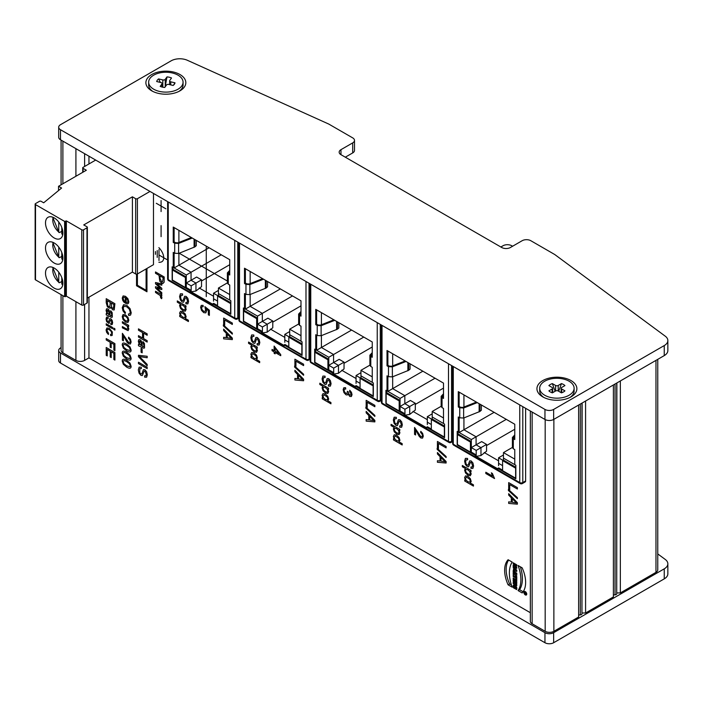 <?xml version="1.0" encoding="UTF-8"?>
<svg xmlns="http://www.w3.org/2000/svg" width="703" height="703" viewBox="0 0 703 703"><rect width="100%" height="100%" fill="white"/><g stroke="black" fill="none" stroke-linecap="round" stroke-linejoin="round"><path stroke-width="1.05" d="M513.181 570.722L516.767 571.407L516.767 570.151L513.181 566.706L513.77 568.393L513.181 570.722L516.767 571.407L516.767 570.151L513.181 566.706L513.77 568.393L513.181 570.722L514.649 569.869M513.181 566.302L516.767 568.375L516.767 567.242L515.457 566.495L515.457 565.238L516.767 565.985L516.767 564.861L513.181 562.787L513.181 563.92L514.587 564.737L514.587 565.985L513.181 565.177L513.181 566.302L516.767 568.375L516.767 567.242L515.457 566.495L515.457 565.238L516.767 565.985L516.767 564.861L513.181 562.787L513.181 563.92L514.587 564.737L514.587 565.985L513.181 565.177L513.181 566.302L514.157 565.739M136.531 285.752L146.962 291.78L146.962 268.449L146.962 291.78L136.531 285.752L136.531 274.17L136.531 285.752L137.401 285.251L146.092 290.269L146.962 289.768M530.343 612.708L88.956 357.88L88.956 297.167M88.956 163.966L88.956 156.189M513.445 587.778C511.494 582.26 518.243 586.144 516.617 589.606L515.835 589.158C515.809 586.61 515.229 585.898 514.095 587.023L515.176 587.655L515.176 588.78L513.445 587.778L513.673 584.896L516.617 589.606L514.297 586.153L514.095 587.023L515.176 587.655L515.176 588.78L513.445 587.778L514.42 587.216M513.181 574.43L514.675 574.43A1.626 0.94 -120 0 0 515.958 575.678A1.626 0.94 -120 0 0 516.767 574.878L516.767 573.191L513.181 571.117L513.181 572.251L514.482 572.998L513.181 573.05L513.181 574.43L514.675 574.43A1.626 0.94 -120 0 0 516.433 575.616A1.626 0.94 -120 0 0 516.767 574.878L516.767 573.191L513.181 571.117L513.181 572.251L514.482 572.998L513.181 573.05L513.181 574.43L514.701 573.551L514.701 572.927M513.181 576.504L515.897 578.068L515.897 578.956L516.767 579.457L516.767 576.548L515.897 576.047L515.897 576.943L513.181 575.37L513.181 576.504L515.897 578.068L515.897 578.956L516.767 579.457L516.767 576.548L515.897 576.047L515.897 576.943L513.181 575.37L513.181 576.504L514.157 575.933M513.181 579.123L516.767 581.188L516.767 580.063L513.181 577.989L513.181 579.123L516.767 581.188L516.767 580.063L513.181 577.989L513.181 579.123L514.157 578.56M513.181 583.56L516.767 585.634L516.767 584.553L514.807 583.42L516.767 583.499L516.767 582.04L513.181 579.975L513.181 581.056L515.185 582.207L513.181 582.128L513.181 583.56L516.767 585.634L516.767 584.553L514.807 583.42L516.767 583.499L516.767 582.04L513.181 579.975L513.181 581.056L515.185 582.207L513.181 582.128L513.181 583.56L514.701 582.189M508.093 584.817L512.197 587.181A31.617 18.252 60 0 1 512.197 562.092L508.093 559.729A26.573 15.343 -120 0 0 508.093 584.817L512.197 587.181A31.617 18.252 60 0 1 512.197 562.092L508.093 559.729A26.573 15.343 -120 0 0 508.093 584.817L509.613 583.938A26.573 15.343 60 0 1 508.647 560.045M525.317 594.905A1.995 1.151 -120 0 0 526.319 595.01A1.995 1.151 -120 0 0 526.319 592.699A1.995 1.151 -120 0 0 524.315 591.548A1.995 1.151 -120 0 0 524.007 593.147A1.995 1.151 -120 0 0 525.317 594.905A1.995 1.151 -120 0 0 526.538 593.165A1.995 1.151 -120 0 0 524.095 591.759A1.995 1.151 -120 0 0 525.317 594.905M518.067 590.573A31.617 18.252 -120 0 0 518.067 565.484L522.171 567.857A26.573 15.343 60 0 1 522.171 592.937L518.067 590.573A31.617 18.252 -120 0 0 518.067 565.484L522.171 567.857A26.573 15.343 60 0 1 522.171 592.937L518.067 590.573L519.587 589.694L523.137 591.741M525.624 408.294L525.624 480.949A2.153 1.239 60 0 1 525.176 481.933L522.355 483.559A2.153 2.153 0 0 1 520.202 483.559L453.725 445.184A2.153 1.239 -60 0 1 453.277 444.199L475.219 456.862L475.219 455.359L457.187 444.946L457.187 431.405L458.277 432.029L458.277 416.976L459.736 417.819L459.736 407.784L458.277 406.94L458.277 391.641L514.763 424.252L514.763 439.551L513.304 438.716L513.304 448.751L514.763 449.586L514.763 464.639L515.844 465.263L515.844 478.813L497.812 468.4L497.812 469.912L519.754 482.574L519.754 404.91M135.661 273.968L135.661 198.703L132.401 196.822L132.401 272.087L135.661 273.968A1.23 0.712 0 0 0 137.401 273.968L153.474 264.68L153.474 193.439M525.317 594.659A1.687 0.975 -120 0 0 526.16 594.738A1.687 0.975 -120 0 0 526.16 592.787A1.687 0.975 -120 0 0 524.473 591.812A1.687 0.975 -120 0 0 524.21 593.165A1.687 0.975 -120 0 0 525.317 594.659A1.687 0.975 -120 0 0 526.354 593.183A1.687 0.975 -120 0 0 524.28 591.988A1.687 0.975 -120 0 0 525.317 594.659M525.844 593.341L525.413 593.464L525.782 593.859L526.064 593.218L526.064 593.842L524.543 593.464L525.194 593.191L524.543 592.339L526.064 593.218L525.941 594.123L525.413 593.35M512.592 246.243L511.722 245.742A6.142 3.55 -0 0 0 503.032 245.742L500.861 246.999M88.956 357.88L84.606 360.384A6.142 3.55 180 0 1 75.915 360.384L75.915 301.684M62.883 295.664L62.883 352.862L75.915 360.384M62.883 352.862A6.142 3.55 180 0 1 61.082 350.349L61.082 294.627M582.11 403.03L581.961 613.956A1.845 1.063 180 0 1 580.291 614.923L578.631 615.002M585.581 401.026L585.581 612.998L582.11 612.998M585.581 612.998L613.394 596.944L613.394 384.972M616.865 382.959L616.724 593.886A1.845 1.063 180 0 1 615.046 594.852L613.394 594.94M620.345 380.956L620.345 592.928L616.865 592.928M620.345 592.928L655.969 572.356L655.969 360.384M657.771 359.347L657.771 569.852A6.142 3.55 180 0 1 655.969 572.356M345.305 157.191L352.695 152.929L352.695 142.894L340.964 149.669L340.964 154.678L501.731 247.5A6.142 3.55 180 0 0 510.413 247.5L522.144 240.725A6.142 3.55 0 0 1 530.835 240.725L554.737 254.521L665.249 336.183A12.294 7.092 0 0 1 667.85 340.551A12.294 7.092 0 0 1 664.247 345.568L553.648 409.427L553.648 419.463A6.142 3.55 180 0 1 544.957 419.463L544.957 409.427L60.493 129.721L60.493 139.756A6.142 3.55 180 0 1 58.692 137.252L58.692 127.217A6.142 3.55 0 0 0 60.493 129.721M532.145 412.063L532.145 623.781A6.142 3.55 180 0 1 530.343 621.276L530.343 411.018M532.145 623.781L545.177 631.312L545.177 419.577M553.867 419.331L553.867 631.312A6.142 3.55 180 0 1 545.177 631.312M553.867 631.312L578.631 617.014L578.631 405.033M514.71 585.001L514.745 585.898M515.835 589.158L516.767 588.622M515.457 565.238L516.441 564.676M513.181 563.92L514.157 563.358M514.587 564.737L515.571 564.166M514.587 565.985L515.457 565.484M514.376 568.982L514.376 569.817L515.457 570.028L514.376 568.982L514.376 569.817L515.457 570.028L514.376 568.982L515.106 568.56M515.457 570.028L516.195 569.606M516.767 570.238L515.519 569.992M513.181 567.831L513.911 567.409M513.77 568.393L514.499 567.971M513.77 569.702L514.376 569.351M515.132 573.376L515.782 574.325L515.132 573.376L516.116 572.813M515.897 573.815L516.767 573.314M514.675 574.43L515.29 574.079M513.181 572.251L514.157 571.68M514.482 572.998L515.457 572.435M514.482 573.05L515.501 572.462M515.897 578.068L516.767 577.567M515.897 578.956L516.767 578.455M515.897 576.943L516.67 576.495M515.396 583.086L514.701 582.682M514.807 583.42L516.767 582.559M513.181 581.056L514.113 580.511M515.185 582.207L516.116 581.671M511.424 584.984L509.613 583.938M520.361 566.811A31.617 18.252 60 0 1 519.587 589.694M525.211 593.464L524.543 593.464L525.027 593.191M524.543 593.464L525.607 592.954M525.194 592.963L524.763 592.462M543.841 397.45A17.206 9.93 180 0 1 539.702 390.991L539.702 388.232A17.206 9.93 -0 0 0 550.326 397.406A17.206 9.93 -0 0 0 569.07 395.253A17.206 9.93 -0 0 0 574.114 388.232A17.206 9.93 -0 0 0 556.908 378.293A17.206 9.93 -0 0 0 539.702 388.232M574.114 388.232L574.114 390.991A17.206 9.93 180 0 1 569.975 397.45M571.029 396.879A19.974 11.529 180 0 1 542.786 396.879L542.786 396.879A19.974 11.529 180 0 1 542.786 380.578A19.974 11.529 180 0 1 571.029 380.578A19.974 11.529 180 0 1 571.029 396.879L571.029 396.879M183.061 82.181A17.206 9.93 -0 0 0 165.855 72.251A17.206 9.93 -0 0 0 148.658 82.181A17.206 9.93 -0 0 0 162.507 91.926A17.206 9.93 -0 0 0 181.761 85.986A17.206 9.93 -0 0 0 183.061 82.181L183.061 84.94A17.206 9.93 180 0 1 181.761 88.745A17.206 9.93 180 0 1 178.931 91.408M152.788 91.408A17.206 9.93 180 0 1 148.658 84.94L148.658 82.181M184.309 87.093A19.974 11.529 180 0 1 179.977 90.836A19.974 11.529 180 0 1 151.743 90.836A19.974 11.529 180 0 1 151.734 90.836A19.974 11.529 180 0 1 150.011 75.669A19.974 11.529 180 0 1 175.838 72.699A19.974 11.529 180 0 1 184.309 87.093M352.695 142.894A6.142 3.55 0 0 0 354.497 140.38L354.497 150.416A6.142 3.55 180 0 1 352.695 152.929M354.497 140.38A6.142 3.55 0 0 0 352.695 137.876L328.793 124.079L187.35 60.273A12.294 7.092 -0 0 0 171.093 60.853L60.493 124.703A6.142 3.55 0 0 0 58.692 127.217M60.493 139.756L544.957 419.463M544.957 409.427A6.142 3.55 0 0 0 553.648 409.427M553.648 419.463L664.247 355.604L664.247 345.568M667.85 340.551L667.85 350.586A12.294 7.092 180 0 1 664.247 355.604M340.964 154.678A6.142 3.55 180 0 1 339.162 152.173A6.142 3.55 180 0 1 340.964 149.669M558.709 391.272L561.451 383.601A9.218 5.325 180 0 1 564.931 385.604L561.688 387.476A1.845 1.063 0 0 0 561.143 388.232A1.845 1.063 0 0 0 561.688 388.979L564.931 390.85A9.218 5.325 180 0 1 561.451 392.854L558.208 390.991A1.845 1.063 -0 0 0 555.607 390.991L552.365 392.854A9.218 5.325 180 0 1 548.885 390.85L552.127 388.979A1.845 1.063 0 0 0 552.672 388.232A1.845 1.063 0 0 0 552.127 387.476L548.885 385.604A9.218 5.325 180 0 1 550.387 384.462A9.218 5.325 180 0 1 552.365 383.601L555.106 391.272M552.365 383.601L555.607 385.472A1.845 1.063 0 0 0 558.208 385.472L561.451 383.601M165.135 86.908L166.989 76.899A9.218 5.325 180 0 1 171.523 77.989L169.774 80.432A1.845 1.063 0 0 0 169.634 80.836A1.845 1.063 0 0 0 170.776 81.82L175.012 82.831A9.218 5.325 180 0 1 174.511 84.017A9.218 5.325 180 0 1 173.131 85.458L168.896 84.448A1.845 1.063 -0 0 0 166.488 85.019L164.73 87.462A9.218 5.325 180 0 1 160.196 86.381L161.945 83.938A1.845 1.063 -0 0 0 162.085 83.534A1.845 1.063 -0 0 0 160.943 82.55L156.707 81.539A9.218 5.325 180 0 1 157.34 80.151A9.218 5.325 180 0 1 158.588 78.912L160.363 82.409M173.386 85.256L175.012 82.831M162.085 85.696L162.92 87.225M158.588 78.912L162.824 79.922A1.845 1.063 0 0 0 165.231 79.351L166.989 76.899M351.605 330.059L321.412 347.493L333.574 354.514L333.574 362.546L339.154 359.321L344.039 362.142L344.039 368.917L338.468 373.267L333.688 374.093L355.305 386.571M360.077 388.381L373.117 395.903L373.117 385.868L360.077 378.346L360.077 388.381M373.328 384.989L360.947 377.845L360.947 370.314L369.892 365.156M360.947 370.314L372.247 376.843M363.776 337.08L328.793 357.273L328.793 365.305L333.574 362.546L338.468 365.367L344.039 362.142M344.039 363.275L372.247 346.992M327.923 359.787L314.891 352.256L314.891 362.291L327.923 369.813L327.923 359.787L328.793 359.277L315.761 351.755L314.891 352.256M356.061 378.53L341.72 370.253M327.923 369.813L328.793 369.312L328.793 365.305L333.688 368.126L338.468 365.367L338.468 373.267M356.061 383.425L356.061 375.525L360.947 372.704M356.061 375.525L360.516 378.091M321.412 312.624L321.412 324.742M321.412 335.639L321.412 347.493L316.631 350.252L328.793 357.273M360.947 377.845L360.077 378.346M360.947 375.841L373.117 382.863M333.688 368.126L333.688 374.093M356.061 381.044L360.077 383.363M338.82 322.677L338.82 327.941L337.449 329.153L321.122 335.744L317.22 335.542L317.22 325.507L315.761 324.663L315.761 309.364L372.247 341.974L372.247 357.273L370.789 356.43L370.789 366.465L372.247 367.309L372.247 382.362L373.328 382.986L373.328 396.536L355.305 386.123L355.305 387.625L377.239 400.297L377.239 322.633M316.631 309.865L316.631 324.162L318.09 325.006L320.427 325.129L333.881 319.821M334.769 320.331L321.122 325.717L317.22 325.507M316.631 335.199L316.631 349.25L315.761 349.751L315.761 334.698L317.22 335.542M316.631 350.252L316.631 349.25M372.247 353.899L371.131 355.173M371.439 355.771L371.439 354.576L372.247 356.272M370.789 366.465L369.901 365.226L369.892 355.182L372.247 352.642M315.542 349.619L315.542 351.878M328.363 369.567L333.574 372.572L333.574 374.831L332.853 375.253L332.704 373.082L314.672 362.669L314.672 349.119L315.761 349.751M355.305 387.379L333.574 374.831M355.305 386.123L356.166 385.622L360.077 387.88M369.901 355.191L370.789 356.43M316.631 324.162L315.761 324.663M315.111 362.414L314.672 362.669M333.574 372.572L332.704 373.082M332.853 375.253L355.446 388.293L355.305 387.625M494.121 412.336L463.927 429.77L476.089 436.791L476.089 444.823L481.669 441.598L486.555 444.428L486.555 451.194L480.975 455.544L476.203 456.379L497.812 468.857M502.592 470.659L515.633 478.189L515.633 468.154L502.592 460.623L502.592 470.659M515.844 467.275L503.462 460.122L503.462 452.6L512.408 447.433M503.462 452.6L514.763 459.121M506.292 419.357L471.309 439.551L471.309 447.583L476.089 444.823L480.975 447.644L486.555 444.428M486.555 445.553L514.763 429.269M470.439 442.064L457.407 434.533L457.407 444.568L470.439 452.099L470.439 442.064L471.309 441.563L458.277 434.032L457.407 434.533M498.576 460.817L484.235 452.539M470.439 452.099L471.309 451.598L471.309 447.583L476.203 450.403L480.975 447.644L480.975 455.544M498.576 465.702L498.576 457.802L503.462 454.982M498.576 457.802L503.032 460.377M463.927 394.901L463.927 407.019M463.927 417.916L463.927 429.77L459.147 432.53L471.309 439.551M503.462 460.122L502.592 460.623M503.462 458.119L515.633 465.14M476.203 450.403L476.203 456.379M498.576 463.321L502.592 465.641M481.335 404.954L481.335 410.227L479.964 411.431L463.637 418.03L459.736 417.819M459.147 392.142L459.147 406.439L460.606 407.283L462.943 407.406L476.397 402.098M477.284 402.617L463.637 407.995L459.736 407.784M459.147 417.477L459.147 431.528L458.277 432.029M459.147 432.53L459.147 431.528M514.763 436.176L513.647 437.459M513.955 438.057L513.955 436.862L514.763 438.549M513.304 438.716L512.417 437.477L514.763 434.92M458.057 431.906L458.057 434.164M470.878 451.844L476.089 454.859L476.089 457.117L475.369 457.53L475.219 456.862M497.812 469.657L476.089 457.117M497.812 468.4L498.682 467.899L502.592 470.158M459.147 406.439L458.277 406.94M457.627 444.7L457.187 444.946M476.089 454.859L475.219 455.359M513.304 448.751L512.417 447.512L512.408 437.459M475.369 457.53L497.961 470.579L497.812 469.912M209.09 247.772L178.896 265.207L191.058 272.237L191.058 280.26L196.638 277.044L201.524 279.864L201.524 286.639L195.952 290.989L191.172 291.815L212.789 304.294M217.561 306.104L230.602 313.626L230.602 303.591L217.561 296.068L217.561 306.104M230.821 302.712L218.431 295.568L218.431 288.037L227.377 282.878M218.431 288.037L229.732 294.557M221.26 254.802L186.277 274.996L186.277 283.019L191.058 280.26L195.952 283.081L201.524 279.864M201.524 280.989L229.732 264.706M185.416 277.5L172.376 269.978L172.376 280.014L185.416 287.536L185.416 277.5L186.277 277L173.246 269.477L172.376 269.978M213.545 296.253L199.204 287.975M185.416 287.536L186.277 287.035L186.277 283.019L191.172 285.84L195.952 283.081L195.952 290.989M213.545 301.148L213.545 293.239L218.431 290.418M213.545 293.239L218 295.814M178.896 230.338L178.896 242.465M178.896 253.352L178.896 265.207L174.116 267.966L186.277 274.996M218.431 295.568L217.561 296.068M218.431 293.555L230.602 300.576M191.172 285.84L191.172 291.815M213.545 298.766L217.561 301.086M196.304 240.391L196.304 245.663L194.933 246.867L178.606 253.467L174.704 253.256L174.704 243.22L173.246 242.386L173.246 227.078L229.732 259.688L229.732 274.996L228.273 274.152L228.273 284.188L229.732 285.031L229.732 300.076L230.821 300.708L230.821 314.25L212.789 303.845L212.789 305.348L234.732 318.011L234.732 240.347M174.116 227.579L174.116 241.876L175.574 242.72L177.912 242.851L191.365 237.544M192.253 238.053L178.606 243.431L174.704 243.22M174.116 252.922L174.116 266.964L173.246 267.465L173.246 252.412L174.704 253.256M174.116 267.966L174.116 266.964M229.732 271.613L228.616 272.896M228.923 273.493L228.923 272.298L229.732 273.985M227.377 282.931L227.377 272.896L229.732 270.356M173.026 267.342L173.026 269.601M185.847 287.29L191.058 290.295L191.058 292.553L190.337 292.966L190.188 290.796L172.156 280.383L172.156 266.841L173.246 267.465M212.789 305.093L191.058 292.553M212.789 303.845L213.65 303.344L217.561 305.594M227.385 272.913L228.273 274.152M174.116 241.876L173.246 242.386M172.595 280.137L172.156 280.383M191.058 290.295L190.188 290.796M228.273 284.188L227.385 282.949M190.337 292.966L212.93 306.016L212.789 305.348M422.863 371.193L392.669 388.627L404.831 395.657L404.831 403.68L410.411 400.464L415.297 403.285L415.297 410.06L409.726 414.41L404.946 415.236L426.563 427.714M431.334 429.524L444.375 437.046L444.375 427.011L431.334 419.489L431.334 429.524M444.586 426.132L432.204 418.988L432.204 411.457L441.15 406.299M432.204 411.457L443.505 417.977M435.034 378.223L400.051 398.416L400.051 406.439L404.831 403.68L409.726 406.501L415.297 403.285M415.297 404.41L443.505 388.126M399.181 400.921L386.149 393.399L386.149 403.434L399.181 410.956L399.181 400.921L400.051 400.42L387.019 392.898L386.149 393.399M427.319 419.673L412.977 411.396M399.181 410.956L400.051 410.455L400.051 406.439L404.946 409.26L409.726 406.501L409.726 414.41M427.319 424.568L427.319 416.668L432.204 413.839M427.319 416.668L431.774 419.234M392.669 353.758L392.669 365.885M392.669 376.773L392.669 388.627L387.889 391.386L400.051 398.416M432.204 418.988L431.334 419.489M432.204 416.976L444.375 424.006M404.946 409.26L404.946 415.236M427.319 422.187L431.334 424.507M410.077 363.811L410.077 369.084L408.707 370.288L392.379 376.887L388.478 376.676L388.478 366.641L387.019 365.806L387.019 350.498L443.505 383.109L443.505 398.416L442.046 397.573L442.046 407.608L443.505 408.452L443.505 423.496L444.586 424.129L444.586 437.67L426.563 427.266L426.563 428.768L448.496 441.44L448.496 363.767M387.889 350.999L387.889 365.305L389.348 366.14L391.685 366.272L405.139 360.964M406.026 361.474L392.379 366.852L388.478 366.641M387.889 376.342L387.889 390.385L387.019 390.886L387.019 375.833L388.478 376.676M387.889 391.386L387.889 390.385M443.505 395.033L442.389 396.316M442.697 396.914L442.697 395.719L443.505 397.415M442.046 397.573L441.159 396.334L443.505 393.777M386.799 390.763L386.799 393.021M399.62 410.71L404.831 413.716L404.831 415.974L404.111 416.387L403.961 414.216L385.929 403.812L385.929 390.262L387.019 390.886M426.563 428.514L404.831 415.974M426.563 427.266L427.424 426.765L431.334 429.015M387.889 365.305L387.019 365.806M386.369 403.557L385.929 403.812M404.831 413.716L403.961 414.216M442.046 407.608L441.159 406.369M404.111 416.387L426.703 429.436L426.563 428.768M292.518 295.937L262.316 313.371L262.316 321.403L267.896 318.178L272.782 321.007L272.782 327.774L267.21 332.124L262.43 332.95L284.047 345.437M302.07 343.855L289.689 336.702L289.689 329.18L298.634 324.013M272.782 322.132L300.989 305.849M256.665 318.644L243.633 311.113L243.633 321.148L256.665 328.679L256.665 318.644L257.535 318.143L257.535 324.162L262.316 321.403L267.21 324.224L272.782 321.007M284.803 337.396L270.462 329.118M256.665 328.679L257.535 328.178L257.535 324.162L262.43 326.983L267.21 324.224L267.21 332.124M284.803 342.282L284.803 334.382L289.689 331.561M284.803 334.382L289.258 336.957M288.819 347.238L301.859 354.769L301.859 344.734L288.819 337.203L288.819 347.238M280.348 288.915L250.154 306.35L262.316 313.371L257.535 316.13L257.535 318.143L244.503 310.612L243.633 311.113M289.689 329.18L300.989 335.7M289.689 336.702L288.819 337.203M262.43 326.983L262.43 332.95M284.803 339.901L288.819 342.22M250.154 271.481L250.154 283.599M250.154 294.495L250.154 306.35L245.373 309.109L257.535 316.13M289.689 334.698L301.859 341.72M284.047 346.236L262.316 333.697L261.595 334.11L305.99 359.154A2.153 1.239 120 0 0 306.429 360.138A2.153 2.153 0 0 0 308.582 360.138L310.137 359.242M245.373 309.109L245.373 308.107L244.503 308.608L244.503 293.555L245.962 294.399L245.962 284.364L244.503 283.52L244.503 268.221L300.989 300.831L300.989 316.13L299.531 315.296L299.531 325.322L298.643 324.092L298.634 314.039M244.284 308.485L244.284 310.744M257.105 328.424L262.316 331.438L262.316 333.697M299.531 325.322L300.989 326.166L300.989 341.219L302.07 341.843L302.07 355.393L284.047 344.98L284.908 344.479L288.819 346.737M245.373 268.722L245.373 283.019L246.832 283.863L249.17 283.986L262.623 278.678M267.562 281.534L267.562 286.806L266.191 288.01L249.864 294.61L245.962 294.399M263.511 279.196L249.864 284.574L245.962 284.364M245.373 294.056L245.373 308.107M299.531 315.296L298.643 314.056L300.989 311.499M300.989 312.756L299.873 314.039M300.181 314.636L300.181 313.441L300.989 315.129M284.047 344.98L284.047 346.491M261.595 334.11L261.446 331.939L243.414 321.526L243.414 307.984L244.503 308.608M262.316 331.438L261.446 331.939M243.853 321.28L243.414 321.526M245.373 283.019L244.503 283.52M132.401 272.087L87.357 298.09M86.996 303.063L86.996 227.807A1.23 0.712 0 0 0 87.357 227.306L87.357 302.562A1.23 0.712 180 0 1 86.996 303.063L83.525 305.067A1.23 0.712 180 0 1 81.785 305.067L66.363 296.165L64.623 296.666L35.51 279.864A1.23 0.712 180 0 1 35.15 279.355L35.15 204.098A1.23 0.712 0 0 0 35.51 204.599L64.623 221.41L66.363 220.909L66.363 296.165M132.401 196.822L83.736 224.925L86.996 226.805A1.23 0.712 0 0 1 87.357 227.306M135.661 198.703A1.23 0.712 0 0 0 137.401 198.703L150.003 191.436M95.687 160.073L83.086 167.349A1.23 0.712 0 0 0 82.726 167.85A1.23 0.712 0 0 0 83.086 168.351L86.346 170.231L58.542 186.286L58.542 190.557M35.15 204.098A1.23 0.712 0 0 1 35.51 203.598L39.421 201.339A1.23 0.712 0 0 1 41.161 201.339L43.683 202.798L61.583 188.044L58.542 186.286M81.785 305.067L81.785 229.811L66.363 220.909M81.785 229.811A1.23 0.712 0 0 0 83.525 229.811L86.996 227.807M62.883 232.948A12.294 7.092 -120 0 0 57.523 220.584A12.294 7.092 -120 0 0 48.05 217.289A12.294 7.092 -120 0 0 48.05 231.48A12.294 7.092 -120 0 0 60.335 238.572A12.294 7.092 -120 0 0 62.883 232.948M62.883 258.036A12.294 7.092 -120 0 0 57.523 245.663A12.294 7.092 -120 0 0 48.05 242.377A12.294 7.092 -120 0 0 48.05 256.569A12.294 7.092 -120 0 0 60.335 263.66A12.294 7.092 -120 0 0 62.883 258.036M62.883 283.124A12.294 7.092 -120 0 0 57.523 270.752A12.294 7.092 -120 0 0 48.05 267.465A12.294 7.092 -120 0 0 48.05 281.648A12.294 7.092 -120 0 0 60.335 288.748A12.294 7.092 -120 0 0 62.883 283.124M61.794 256.367L59.623 257.623L58.753 257.105L59.623 257.623M61.794 252.553L61.794 258.862L62.664 259.381M58.753 247.113L58.753 257.105A10.598 6.116 -120 0 1 53.226 242.491M61.794 281.455L59.623 282.711L58.753 282.184L59.623 282.711M61.794 277.632L61.794 283.942L62.664 284.469M58.753 272.202L58.753 282.184A10.598 6.116 -120 0 1 53.226 267.579M61.794 231.287L59.623 232.535L58.753 232.016L59.623 232.535M61.794 227.464L61.794 233.774L62.664 234.292M58.753 222.025L58.753 232.016A10.598 6.116 -120 0 1 53.226 217.403M146.092 290.269L146.092 268.95M137.401 198.703L137.401 285.251M544.957 632.691A6.142 3.55 0 0 0 553.648 632.691L553.648 642.727A6.142 3.55 180 0 1 544.957 642.727L544.957 632.691L60.493 352.985A6.142 3.55 0 0 1 58.692 350.481A6.142 3.55 0 0 1 60.493 347.967L61.082 347.625M664.247 568.832A12.294 7.092 0 0 0 667.85 563.815L667.85 573.85A12.294 7.092 180 0 1 664.247 578.868L664.247 568.832L553.648 632.691M667.85 563.815A12.294 7.092 0 0 0 665.249 559.447L657.771 553.929M553.648 642.727L664.247 578.868M60.493 352.985L60.493 363.02L544.957 642.727M60.493 363.02A6.142 3.55 180 0 1 58.692 360.516L58.692 350.481M524.543 592.594L526.064 593.218M206.269 246.147L206.269 296.569M227.377 281.033L179.212 253.229M138.473 337.045L138.473 335.656L142.56 338.02L142.56 332.598L138.473 330.234L138.473 328.855L147.164 333.872L147.164 335.252L143.588 333.196L143.588 338.618L147.164 340.674L147.164 342.062L138.473 337.045M138.473 345.744L138.473 344.391L139.247 344.575L138.324 341.263L138.816 339.663L140.134 339.734L141.426 341.14L142.463 346.351L143.553 346.737L144.027 345.419L142.823 342.756L142.964 341.588L144.414 343.486L144.563 347.915L143.755 348.231L138.473 345.744M141.241 345.639L141.18 343.152L140.161 341.113L139.449 341.096L139.633 343.995L141.241 345.639M141.075 352.212L141.075 348.301L142.155 348.916L142.155 352.836L141.075 352.212M147.164 365.824L138.473 356.72L138.473 355.305L147.164 356.28L147.164 357.765L139.431 356.562L147.164 364.418L147.164 365.824M138.473 363.627L138.473 362.238L147.164 367.256L147.164 368.644L138.473 363.627M141.259 367.221L141.356 368.583L139.835 368.671L139.756 372.616L140.837 373.952L141.874 373.803L143.403 369.646L144.897 369.734L146.628 371.711L147.305 374.778L146.628 377.186L144.695 377.186L144.607 375.815L145.864 375.815L146.277 374.242L144.976 371.087L144.141 371.114L142.331 375.569L140.925 375.34L139.062 373.188L138.324 369.971L139.141 367.151L141.259 367.221M125.266 303.169L125.266 297.51L123.666 297.307L123.122 298.582L124.413 301.323L124.282 302.562L122.77 300.515L122.243 298.072L123.113 295.919L125.486 296.332L127.893 298.652L128.825 301.798L128.517 303.221L127.489 303.924L125.266 303.169M126.145 298.09L126.145 302.36L127.524 302.448L127.946 301.297L127.445 299.522L126.145 298.09M128.693 315.498L128.421 313.995L129.791 313.74L130.248 312.264L129.308 309.135L126.804 306.798L124.106 306.174L123.227 308.09L123.781 310.401L125.442 312.431L125.143 313.635L122.963 310.779L122.243 307.642L123.579 304.68L126.795 305.366L130.055 308.626L131.233 312.844L130.582 315.076L128.693 315.498M122.392 327.862L122.392 326.579L126.215 328.784L127.542 329.136L127.902 328.187L127.015 325.876L122.392 322.993L122.392 321.71L128.675 325.34L128.675 326.491L127.788 325.981L128.825 328.978L128.113 330.665L122.392 327.862M122.392 340.234L122.392 333.327L128.728 342.554L129.818 342.625L130.248 341.465L129.8 339.76L128.482 338.407L128.605 337.159L130.477 339.285L131.118 342.001L130.415 343.987L128.702 343.855L127.006 342.15L123.42 335.7L123.42 340.832L122.392 340.234M106.215 302.694L106.215 298.687L114.905 303.705L114.22 309.926L112.691 309.821L110.846 307.308L110.037 308.309L107.401 306.842L106.215 302.694M111.267 302.993L111.68 307.51L113.455 308.529L113.877 304.496L111.267 302.993M107.251 300.673L107.647 305.445L108.745 306.622L109.844 306.675L110.239 302.395L107.251 300.673M106.215 314.9L106.215 313.556L106.997 313.731L106.074 310.41L106.566 308.81L107.884 308.872L109.176 310.287L110.213 315.506L111.302 315.893L111.777 314.566L110.573 311.904L110.714 310.726L112.164 312.633L112.313 317.071L111.505 317.396L106.215 314.9M108.983 314.803L108.93 312.308L107.91 310.26L107.199 310.243L107.383 313.151L108.983 314.803M108.095 317.018L108.253 318.389L107.278 318.415L106.944 319.593L107.243 321.051L108.411 321.974L109.747 318.696L110.846 318.811L112.137 320.322L112.647 322.651L112.208 324.505L110.889 324.645L110.749 323.301L111.522 323.248L111.777 322.238L110.969 320.129L110.433 320.181L109.044 323.521L106.645 321.64L106.074 319.1L106.575 317.141L108.095 317.018M106.215 325.058L106.215 323.775L112.506 327.405L112.506 328.688L106.215 325.058M113.701 329.382L113.701 328.09L114.905 328.793L114.905 330.076L113.701 329.382M110.661 335.656L110.503 334.32L111.461 334.25L111.777 333.336L111.144 331.333L109.369 329.751L107.577 329.259L106.944 330.472L108.526 333.275L108.394 334.487L106.628 332.326L106.074 329.979L106.97 327.95L109.352 328.424L112.348 331.974L112.146 335.489L110.661 335.656M113.877 350.068L113.877 344.4L111.188 342.844L111.188 347.757L110.16 347.168L110.16 342.247L106.215 339.971L106.215 338.591L114.905 343.609L114.905 350.665L113.877 350.068M106.215 355.323L106.215 347.502L114.905 352.519L114.905 360.094L113.877 359.497L113.877 353.31L111.223 351.781L111.223 357.572L110.195 356.975L110.195 351.184L107.251 349.488L107.251 355.92L106.215 355.323M467.548 458.426L467.644 459.797L466.124 459.885L465.641 461.722L466.045 463.831L467.117 465.166L468.154 465.017L469.692 460.86L471.186 460.94L472.908 462.925L473.594 465.992L472.917 468.391L470.984 468.4L470.896 467.02L472.144 467.029L472.565 465.456L471.265 462.302L470.421 462.328L468.62 466.774L467.214 466.546L465.351 464.402L464.604 461.177L465.421 458.365L467.548 458.426M465.412 468.576L462.337 466.757L462.337 465.483L471.045 470.509L471.045 471.669L470.237 471.203L471.186 473.945L470.289 475.773L467.952 475.281L465.509 472.917L464.604 470.061L465.412 468.576M464.753 481.072L464.753 479.877L465.553 480.342L464.604 477.68L465.527 475.887L467.899 476.335L470.307 478.594L471.186 481.423L470.325 483.014L473.444 484.815L473.444 486.089L464.753 481.072M508.682 489.139L508.682 482.618L517.373 487.636L517.373 489.016L509.719 484.595L509.719 489.736L508.682 489.139M517.373 498.691L508.392 490.492L508.392 489.455L517.373 497.662L517.373 498.691M508.682 503.418L508.682 501.854L511.327 502.153L511.327 497.803L508.682 495.123L508.682 493.664L517.373 502.689L517.373 504.174L508.682 503.418M516.468 502.9L512.241 498.717L512.241 502.267L516.468 502.9M485.817 473.506L485.817 472.231L492.618 476.151L491.327 472.838L492.364 473.435L494.552 478.55L485.817 473.506M396.29 417.292L396.387 418.654L394.866 418.742L394.383 420.587L394.787 422.688L395.859 424.023L396.896 423.874L398.434 419.717L399.928 419.805L401.65 421.782L402.336 424.849L401.659 427.248L399.726 427.257L399.638 425.886L400.886 425.886L401.308 424.313L400.007 421.159L399.163 421.185L397.362 425.64L395.956 425.412L394.093 423.259L393.346 420.043L394.163 417.222L396.29 417.292M394.155 427.433L391.079 425.623L391.079 424.34L399.787 429.366L399.787 430.535L398.979 430.06L399.928 432.802L399.032 434.63L396.694 434.138L394.251 431.783L393.346 428.918L394.155 427.433M393.495 439.937L393.495 438.742L394.295 439.199L393.346 436.537L394.269 434.753L396.641 435.192L399.049 437.459L399.928 440.28L399.067 441.871L402.186 443.672L402.186 444.955L393.495 439.937M325.032 376.149L325.129 377.511L323.608 377.608L323.125 379.444L323.529 381.544L324.601 382.889L325.638 382.74L327.176 378.574L328.67 378.662L330.392 380.639L331.078 383.715L330.401 386.114L328.468 386.123L328.38 384.743L329.628 384.743L330.05 383.17L328.749 380.015L327.906 380.051L326.104 384.497L324.698 384.269L322.835 382.124L322.088 378.899L322.905 376.079L325.032 376.149M322.897 386.29L319.821 384.479L319.821 383.197L328.529 388.223L328.529 389.392L327.721 388.926L328.67 391.659L327.774 393.495L325.436 393.003L322.993 390.64L322.088 387.775L322.897 386.29M322.238 398.794L322.238 397.599L323.037 398.065L322.088 395.402L323.011 393.61L325.384 394.049L327.791 396.316L328.67 399.146L327.809 400.728L330.928 402.529L330.928 403.812L322.238 398.794M437.424 448.004L437.424 441.475L446.115 446.493L446.115 447.873L438.461 443.452L438.461 448.602L437.424 448.004M446.115 457.556L437.134 449.349L437.134 448.321L446.115 456.519L446.115 457.556M437.424 462.275L437.424 460.711L440.069 461.019L440.069 456.66L437.424 453.98L437.424 452.521L446.115 461.546L446.115 463.031L437.424 462.275M445.21 461.757L440.983 457.583L440.983 461.124L445.21 461.757M366.166 406.861L366.166 400.332L374.857 405.35L374.857 406.729L367.203 402.309L367.203 407.459L366.166 406.861M374.857 416.413L365.876 408.215L365.876 407.178L374.857 415.385L374.857 416.413M366.166 421.132L366.166 419.577L368.811 419.876L368.811 415.517L366.166 412.837L366.166 411.378L374.857 420.403L374.857 421.897L366.166 421.132M373.952 420.614L369.725 416.44L369.725 419.981L373.952 420.614M414.559 434.375L414.559 427.468L420.895 436.695L421.985 436.765L422.415 435.596L421.976 433.9L420.649 432.547L420.781 431.299L422.644 433.426L423.294 436.132L422.582 438.118L420.877 437.995L419.181 436.291L415.587 429.841L415.587 434.972L414.559 434.375M345.595 387.713L345.744 389.084L344.461 389.04L344.031 390.139L344.558 391.966L345.841 393.329L347.045 393.46L347.414 391.29L348.354 391.975L349.057 394.48L350.797 395.209L351.157 394.225L349.584 391.439L349.778 390.27L351.474 392.344L352.036 394.699L351.377 396.501L349.778 396.448L348.003 393.988L347.22 395.007L345.867 394.717L343.916 392.555L343.152 389.629L343.829 387.74L345.595 387.713M164.194 276.964L164.115 282.255L162.841 283.555L161.681 283.168L159.748 281.165L159.027 275.312L155.504 273.282L155.504 271.947L164.194 276.964M160.056 275.91L160.056 278.485L161.646 281.771L162.569 282L163.166 277.703L160.056 275.91M161.795 293.898L155.504 287.984L155.504 286.71L160.346 288.072L155.504 283.801L155.504 282.518L161.795 283.915L161.795 285.198L156.813 283.907L161.795 288.318L161.795 289.583L156.954 288.221L161.795 292.694L161.795 293.898M161.602 298.713L160.618 297.721L160.31 295.603L155.504 292.466L155.504 291.235L161.795 294.865L161.795 295.989L160.846 295.445L161.936 297.641L161.602 298.713M253.774 335.006L253.871 336.377L252.351 336.465L251.867 338.301L252.272 340.41L253.344 341.746L254.381 341.596L255.918 337.44L257.412 337.519L259.135 339.496L259.82 342.572L259.143 344.971L257.21 344.98L257.122 343.6L258.37 343.609L258.792 342.036L257.491 338.881L256.648 338.908L254.846 343.354L253.44 343.126L251.577 340.981L250.83 337.756L251.648 334.944L253.774 335.006M251.639 345.147L248.563 343.336L248.563 342.062L257.272 347.089L257.272 348.249L256.463 347.783L257.412 350.525L256.516 352.352L254.178 351.86L251.736 349.496L250.83 346.641L251.639 345.147M250.98 357.651L250.98 356.456L251.779 356.922L250.83 354.259L251.753 352.467L254.126 352.915L256.533 355.173L257.412 358.003L256.551 359.593L259.671 361.386L259.671 362.669L250.98 357.651M294.909 365.718L294.909 359.198L303.599 364.216L303.599 365.595L295.945 361.166L295.945 366.316L294.909 365.718M303.599 375.27L294.619 367.071L294.619 366.035L303.599 374.242L303.599 375.27M294.909 379.998L294.909 378.434L297.554 378.732L297.554 374.383L294.909 371.702L294.909 370.244L303.599 379.269L303.599 380.754L294.909 379.998M302.694 379.479L298.467 375.297L298.467 378.847L302.694 379.479M274.117 353.293L274.117 351.887L272.043 350.683L272.043 349.409L274.117 350.604L274.117 346.078L280.734 354.646L280.734 355.7L275.101 352.449L275.101 353.864L274.117 353.293M275.101 351.166L279.029 353.433L275.101 347.906L275.101 351.166M182.516 293.863L182.613 295.234L181.093 295.322L180.609 297.167L181.014 299.267L182.086 300.603L183.123 300.453L184.661 296.297L186.154 296.385L187.877 298.362L188.562 301.429L187.886 303.828L185.952 303.837L185.864 302.466L187.112 302.466L187.534 300.893L186.233 297.738L185.39 297.764L183.588 302.22L182.182 301.991L180.32 299.838L179.573 296.622L180.39 293.801L182.516 293.863M180.381 304.012L177.305 302.202L177.305 300.919L186.014 305.946L186.014 307.114L185.205 306.64L186.154 309.382L185.258 311.209L182.921 310.717L180.478 308.362L179.573 305.497L180.381 304.012M179.722 316.517L179.722 315.322L180.522 315.779L179.573 313.116L180.495 311.332L182.868 311.772L185.276 314.039L186.154 316.86L185.293 318.45L188.413 320.252L188.413 321.535L179.722 316.517M223.651 324.584L223.651 318.055L232.341 323.072L232.341 324.452L224.688 320.032L224.688 325.181L223.651 324.584M232.341 334.136L223.361 325.928L223.361 324.9L232.341 333.099L232.341 334.136M223.651 338.855L223.651 337.291L226.296 337.598L226.296 333.24L223.651 330.559L223.651 329.101L232.341 338.125L232.341 339.611L223.651 338.855M231.436 338.336L227.21 334.162L227.21 337.704L231.436 338.336M203.07 305.357L203.149 306.745L201.919 306.736L201.515 307.817L202.13 309.751L203.642 311.227L205.074 311.438L205.61 310.146L204.889 306.631L209.362 310.225L209.362 315.401L208.325 314.812L208.325 310.656L206.005 308.749L206.55 311.042L205.786 312.87L203.738 312.659L201.541 310.41L200.636 307.308L201.251 305.41L203.07 305.357M128.825 320.375L127.99 322.431L125.635 322.079L123.007 319.478L122.243 316.578L123.034 314.549L125.529 314.935L128.008 317.387L128.825 320.375M123.122 317.079L123.798 319.136L125.573 320.735L127.348 321.113L127.946 319.874L127.34 317.923L125.529 316.245L123.728 315.84L123.122 317.079M131.118 350.076C131.118 352.344 129.642 352.625 126.681 350.911L123.333 348.108L122.243 344.945C122.243 342.686 123.719 342.405 126.681 344.11L130.02 346.922L131.118 350.076M123.122 345.454L123.956 347.493L126.681 349.593L129.87 350.516L130.248 349.558L129.396 347.519L126.681 345.428L124.616 344.47L123.491 344.514L123.122 345.454M131.118 358.187C131.118 360.454 129.642 360.736 126.681 359.022L123.333 356.21L122.243 353.055C122.243 350.788 123.719 350.516 126.681 352.221L130.02 355.033L131.118 358.187M123.122 353.565L123.956 355.604L126.681 357.704L129.87 358.618L130.248 357.66L129.396 355.621L126.681 353.53L124.616 352.581L123.491 352.625L123.122 353.565M131.118 366.289C131.118 368.557 129.642 368.838 126.681 367.124L123.333 364.321L122.243 361.166C122.243 358.899 123.719 358.618 126.681 360.331L130.02 363.143L131.118 366.289M123.122 361.667L123.956 363.715L126.681 365.815L129.87 366.729L130.248 365.771L129.396 363.732L126.681 361.641L124.616 360.683L123.491 360.736L123.122 361.667M465.483 470.483L466.107 472.319L467.952 473.971L469.727 474.437L470.351 473.347L469.657 471.449L467.864 469.824L466.089 469.358L465.483 470.483M465.483 478.321L466.063 480.079L467.803 481.669L469.63 482.188L470.316 481.054L469.648 479.165L466.572 477.152L465.483 478.321M394.225 429.34L394.849 431.185L396.694 432.837L398.469 433.294L399.093 432.204L398.399 430.306L396.606 428.681L394.831 428.215L394.225 429.34M394.225 437.178L394.805 438.936L396.545 440.526L398.373 441.053L399.058 439.911L398.39 438.022L395.314 436.009L394.225 437.178M322.967 388.197L323.591 390.042L325.436 391.694L327.211 392.151L327.835 391.061L327.141 389.163L325.348 387.538L323.573 387.081L322.967 388.197M322.967 396.044L323.547 397.801L325.287 399.392L327.115 399.91L327.8 398.777L327.132 396.887L324.057 394.875L322.967 396.044M158.992 249.539L158.992 260.497L158.992 249.539M161.084 200.531L161.084 211.568M158.878 262.272C161.989 262.474 163.614 260.962 163.737 257.755C163.614 254.398 161.989 251.015 158.878 247.623M158.992 255.022L166.725 259.477M155.433 251.586L155.433 254.328M165.864 208.809L156.303 203.29M161.084 225.619L161.084 236.656M157.217 250.558L157.217 257.412M251.709 347.054L252.333 348.899L254.178 350.551L255.954 351.017L256.577 349.927L255.883 348.029L254.091 346.403L252.315 345.938L251.709 347.054M251.709 354.901L252.289 356.658L254.029 358.249L255.857 358.767L256.542 357.634L255.874 355.744L252.799 353.732L251.709 354.901M180.451 305.919L181.075 307.756L182.921 309.417L184.696 309.874L185.32 308.784L184.625 306.886L182.833 305.26L181.058 304.794L180.451 305.919M180.451 313.758L181.031 315.515L182.771 317.106L184.599 317.633L185.284 316.491L184.617 314.601L181.541 312.589L180.451 313.758M84.606 360.384L84.606 304.443M84.606 166.47L84.606 153.676M75.915 176.26L75.915 148.658M62.883 141.136L62.883 183.782M581.961 403.109L581.961 613.956M615.046 384.014L615.046 594.852M616.724 593.886L616.724 383.047M580.291 614.923L580.291 404.076M515.897 574.079L516.767 573.578M561.688 392.775L561.688 388.979M552.127 392.775L552.127 388.979M555.607 390.991L555.607 385.472M558.208 385.472L558.208 390.991M170.776 84.896L170.776 81.82M161.945 87.005L161.945 83.938M162.824 87.058L162.824 79.922M165.231 79.351L165.231 86.487M321.122 325.717L321.122 335.744M336.614 321.394L336.614 329.637M337.449 321.877L337.449 329.153M310.761 284.249L310.761 361.913L332.704 374.585M310.137 361.034A2.153 2.153 0 0 0 311.209 362.897A2.153 1.239 -60 0 1 310.761 361.913A2.153 1.239 180 0 1 310.137 361.034L310.137 283.889M380.288 324.382L380.288 400.297A2.153 1.239 180 0 1 377.239 400.297A2.153 1.239 120 0 0 377.687 401.281L311.209 362.897M381.395 399.656L379.822 401.255M463.637 407.995L463.637 418.03M479.13 403.68L479.13 411.923M479.964 404.163L479.964 411.431M453.277 366.527L453.277 444.199A2.153 1.239 180 0 1 452.653 443.321A2.153 2.153 0 0 0 453.725 445.184M522.804 406.668L522.804 482.574A2.153 1.239 180 0 1 519.754 482.574A2.153 1.239 120 0 0 520.202 483.559M525.624 480.949L522.804 482.574L522.338 483.532M178.606 243.431L178.606 253.467M194.098 239.117L194.098 247.359M194.933 239.6L194.933 246.867M168.245 201.972L168.245 279.636L190.188 292.299M237.772 242.104L237.772 318.011A2.153 1.239 180 0 1 234.732 318.011A2.153 1.239 120 0 0 235.171 319.004A2.153 2.153 0 0 0 237.324 319.004L238.879 318.099M238.879 317.378L237.306 318.969M168.694 280.62A2.153 1.239 -60 0 1 168.245 279.636A2.153 1.239 180 0 1 167.622 278.757A2.153 2.153 0 0 0 168.694 280.62L235.171 319.004M392.379 366.852L392.379 376.887M407.872 362.537L407.872 370.78M408.707 363.02L408.707 370.288M382.019 325.392L382.019 403.056L403.961 415.719M451.546 365.525L451.546 441.44A2.153 1.239 180 0 1 448.496 441.44A2.153 1.239 120 0 0 448.945 442.424A2.153 2.153 0 0 0 451.098 442.424L452.653 441.528M452.653 440.799L451.08 442.389M382.467 404.04A2.153 1.239 -60 0 1 382.019 403.056A2.153 1.239 180 0 1 381.395 402.178A2.153 2.153 0 0 0 382.467 404.04L448.945 442.424M310.137 358.512L308.564 360.112M309.03 283.247L309.03 359.154A2.153 1.239 180 0 1 305.99 359.154L305.99 281.49M239.951 321.763A2.153 1.239 -60 0 1 239.503 320.779A2.153 1.239 180 0 1 238.879 319.9A2.153 2.153 0 0 0 239.951 321.763L306.429 360.138M266.191 280.743L266.191 288.01M265.356 280.26L265.356 288.502M249.864 284.574L249.864 294.61M239.503 243.106L239.503 320.779L261.446 333.442M83.525 305.067L83.525 229.811M65.493 296.666L65.493 221.41M64.623 296.666L64.623 221.41M35.51 279.864L35.51 204.599M61.794 258.862A10.598 6.116 -120 0 0 62.831 259.117M61.794 283.942A10.598 6.116 -120 0 0 62.831 284.205M61.794 233.774A10.598 6.116 -120 0 0 62.831 234.029M83.086 172.121L83.086 168.351M61.082 184.819L61.082 140.099M514.297 586.153L515.817 585.274M516.767 573.762L515.782 574.325M525 591.504L524.473 591.812M526.696 594.43L526.16 594.738M561.143 392.687L561.143 388.232M552.672 392.687L552.672 388.232M169.634 84.624L169.634 80.836M162.085 87.04L162.085 83.534M377.687 401.281A2.153 2.153 0 0 0 379.84 401.281L381.395 400.385M452.653 443.321L452.653 366.166M167.622 278.757L167.622 201.603M441.15 406.352L441.15 396.316M381.395 402.178L381.395 325.023M238.879 319.9L238.879 242.746M52.716 242.28L58.929 257.614M62.76 259.671L62.163 259.486M52.716 267.36L58.929 282.703M62.76 284.75L62.163 284.574M52.716 217.192L58.929 232.526M62.76 234.582L62.163 234.398M82.726 172.323L82.726 167.85"/></g></svg>
